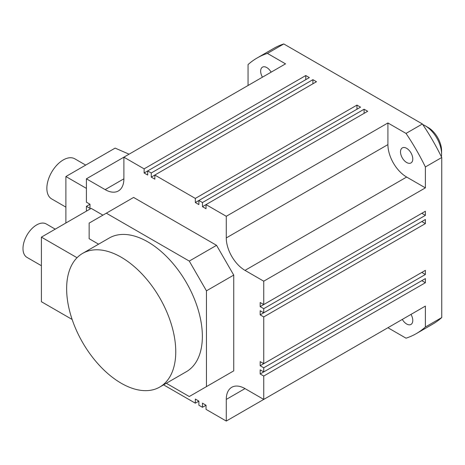 <?xml version="1.0" encoding="UTF-8"?>
<svg xmlns="http://www.w3.org/2000/svg" width="465" height="465" viewBox="0 0 465 465"><rect width="100%" height="100%" fill="white"/><g stroke="black" fill="none" stroke-linecap="round" stroke-linejoin="round"><path stroke-width="0.7" d="M441.413 156.821A23.151 13.363 -120 0 0 441.593 154.142L441.593 150.811A19.065 11.009 -120 0 0 428.108 127.462L425.225 125.794A23.151 13.363 -120 0 0 422.819 124.608M441.593 154.142A23.151 13.363 -120 0 0 425.225 125.794M163.575 384.851L195.323 403.178L195.323 399.057L198.892 401.121L198.892 405.242L202.461 407.299L202.461 403.178L206.03 405.242L206.03 409.363L226.275 421.052L226.275 399.418A26.493 15.299 60 0 1 231.762 387.287A26.493 15.299 60 0 1 245.008 388.601L263.742 399.418L263.742 376.04L260.173 373.982L260.173 369.861L263.742 371.919L263.742 367.798L260.173 365.74L260.173 361.619L263.742 363.676L263.742 316.927L260.173 314.869L260.173 310.748L263.742 312.805L263.742 308.684L260.173 306.627L260.173 302.506L263.742 304.563L263.742 281.191L245.008 270.374A26.493 15.299 60 0 1 226.275 237.923L226.275 216.289L206.03 204.6L206.03 208.727L202.461 206.663L202.461 202.542L198.892 200.479L198.892 204.606L195.323 202.542L195.323 198.421L154.839 175.049L154.839 179.17L151.265 177.107L151.265 172.986L147.696 170.922L147.696 175.049L144.127 172.986L144.127 168.865L123.888 157.176L86.414 178.81L86.414 202.188L89.983 204.245L89.983 208.367L86.414 206.309L86.414 210.43L87.036 210.79M123.888 178.81L105.148 189.627A26.493 15.299 60 0 0 118.401 190.941A26.493 15.299 60 0 0 123.888 178.81L123.888 157.176L285.527 63.856L267.416 53.399A159.146 91.884 -120 0 0 257.145 57.968A159.146 91.884 -120 0 0 248.054 64.577L248.054 85.49M129.078 154.177L115.128 148.108L65.891 176.531L65.891 222.997M105.148 189.627L86.414 178.81M102.91 215.161L91.192 208.39L41.402 237.138L41.402 301.715L72.139 319.461M216.551 380.789L233.732 370.867L233.732 275.088L216.556 245.328L133.606 197.439L89.146 223.107L89.146 238.714L98.597 244.172M271.13 72.168A8.678 5.01 -120 0 0 266.788 67.582A8.678 5.01 -120 0 0 262.452 67.158A8.678 5.01 -120 0 0 262.452 77.178M226.275 421.052L387.915 327.726L406.021 338.183A159.146 91.884 -120 0 0 416.291 333.62L432.659 324.169A159.146 91.884 -120 0 0 441.75 317.554L441.75 157.507A159.146 91.884 -120 0 0 422.389 123.975L283.784 43.948A159.146 91.884 -120 0 0 273.513 48.517L257.145 57.968M267.416 53.399L283.784 43.948M65.891 176.531L86.414 188.383M263.742 376.04L425.382 282.72L421.813 280.657L260.173 373.982M263.742 308.684L425.382 215.365L421.813 213.301L260.173 306.627M260.173 314.869L421.813 221.543L425.382 223.607L425.382 219.486L263.742 312.805M206.03 405.242L202.461 407.299M198.892 401.121L195.323 403.178M89.983 204.245L86.414 206.309M151.265 177.107L316.473 81.724L312.904 79.666L151.265 172.986M312.904 79.666L312.904 83.787M195.323 202.542L360.532 107.159L356.963 105.102L195.323 198.421M356.963 105.102L356.963 109.223M425.382 187.866L425.382 166.958A159.146 91.884 -120 0 0 406.021 133.42L387.915 122.969L387.915 144.603A26.493 15.299 -120 0 0 406.648 177.049L425.382 187.866L263.742 281.191M166.307 383.276L189.272 396.535L206.454 386.618L206.454 290.834L189.272 261.08L106.322 213.191M233.732 275.088L206.454 290.834M216.556 245.328L189.272 261.08M233.732 370.867L206.454 386.618M263.742 367.798L425.382 274.478L421.813 272.414L260.173 365.74M144.127 172.986L309.335 77.603L305.767 75.545L144.127 168.865M305.767 75.545L305.767 79.666M387.915 122.969L226.275 216.289M41.402 237.138L77.045 257.715M425.382 223.607L263.742 316.927M425.382 282.72L425.382 278.599L263.742 371.919M202.461 206.663L367.67 111.28L364.101 109.223L202.461 202.542M364.101 109.223L364.101 113.344M425.382 274.478L425.382 270.357L263.742 363.676M416.291 333.62A159.146 91.884 -120 0 0 425.382 327.005L425.382 306.092L263.742 399.418M425.382 327.005L441.75 317.554M425.382 166.958L441.75 157.507M425.382 215.365L425.382 211.244L263.742 304.563M406.021 133.42L422.389 123.975M406.648 148.329A8.678 5.01 -120 0 0 402.306 147.899A8.678 5.01 -120 0 0 400.975 154.857A8.678 5.01 -120 0 0 406.648 162.506A8.678 5.01 -120 0 0 410.984 162.936A8.678 5.01 -120 0 0 412.316 155.978A8.678 5.01 -120 0 0 406.648 148.329M402.306 319.414A8.678 5.01 -120 0 0 406.648 324A8.678 5.01 -120 0 0 410.984 324.43A8.678 5.01 -120 0 0 410.984 314.404M85.694 165.098L74.801 158.815A23.151 13.363 120 0 0 56.963 165.017A23.151 13.363 120 0 0 46.86 188.308A23.151 13.363 120 0 0 51.656 198.91L65.891 207.128M82.619 253.396L109.217 238.039A77.161 44.547 60 0 1 168.679 258.714A77.161 44.547 60 0 1 202.362 336.364A77.161 44.547 60 0 1 186.378 371.686L159.78 387.043A77.161 44.547 60 0 1 100.318 366.374A77.161 44.547 60 0 1 66.635 288.719A77.161 44.547 60 0 1 82.619 253.396A77.161 44.547 60 0 1 142.081 274.071A77.161 44.547 60 0 1 175.758 351.72A77.161 44.547 60 0 1 159.78 387.043M55.236 229.152L46.273 223.973A19.292 11.137 120 0 0 36.63 224.932A19.292 11.137 120 0 0 24.029 241.928A19.292 11.137 120 0 0 26.982 257.389L41.402 265.713M406.648 177.049L245.008 270.374M245.008 388.601L226.275 399.418M387.915 144.603L226.275 237.923"/></g></svg>
